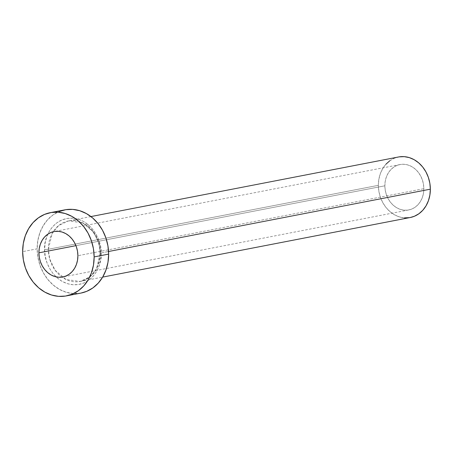 <?xml version="1.0" encoding="UTF-8"?>
<svg xmlns="http://www.w3.org/2000/svg" width="453" height="453" viewBox="0 0 453 453"><rect width="100%" height="100%" fill="white"/><g stroke="black" fill="none" stroke-linecap="round" stroke-linejoin="round"><path stroke-width="0.34" stroke-dasharray="2.27 1.7" d="M384.857 185.809A23.12 19.349 -101 0 0 408.753 209.949A23.12 19.349 -101 0 0 423.849 188.691L77.893 255.713L423.849 188.691L423.459 184.184L422.338 179.801L420.52 175.696L418.085 172.044L415.118 168.969L411.743 166.596L408.079 165.022L404.274 164.297L400.475 164.462L396.817 165.498L393.453 167.367L390.509 170.005L388.096 173.301L386.313 177.134L385.214 181.359L384.857 185.809L385.248 190.317L386.369 194.705L388.187 198.805L390.622 202.463L393.589 205.532L396.97 207.904L400.628 209.479L404.433 210.203L408.238 210.045L411.89 209.009L415.254 207.134L418.198 204.501L420.611 201.2L422.4 197.366L423.493 193.142L423.849 188.691A23.12 19.349 -101 0 0 399.959 164.552A23.12 19.349 -101 0 0 384.857 185.809L75.94 245.656L384.857 185.809M48.352 249.263A2.695 0.328 179.8 0 1 44.626 249.376C43.522 259.025 52.084 282.746 73.012 284.744C93.935 285.837 102.338 263.374 101.166 253.555A2.695 0.328 179.8 0 1 99.92 253.284A2.695 0.328 179.8 0 1 100.34 253.102L96.483 268.963L90.056 276.794L80.209 281.449L66.053 279.524L55.136 270.282L49.705 258.991L48.352 249.263A30.827 25.798 79 0 1 53.182 231.755A30.827 25.798 79 0 1 68.482 220.917A30.827 25.798 79 0 1 100.34 253.102L108.561 251.511L100.34 253.102A30.827 25.798 79 0 1 80.209 281.449A30.827 25.798 79 0 1 61.965 277.111A30.827 25.798 79 0 1 48.352 249.263L378.357 185.328L48.352 249.263L52.208 233.403L58.635 225.571L68.482 220.917L82.639 222.842L93.556 232.083L98.986 243.374L100.34 253.102A2.695 0.328 -0.2 0 0 99.92 253.284A2.695 0.328 -0.2 0 0 101.166 253.555L100.6 247.021L98.969 240.656L96.336 234.711L92.803 229.411L88.505 224.954L83.607 221.517L78.295 219.229L72.78 218.187L67.265 218.414L61.97 219.92L57.095 222.633L52.825 226.455L49.326 231.24L46.733 236.8L45.147 242.921L44.626 249.376L45.192 255.905L46.823 262.27L49.456 268.216L52.99 273.516L57.288 277.972L62.186 281.409L67.491 283.697L73.012 284.744L78.528 284.512L83.822 283.012L88.697 280.294L92.967 276.472L96.466 271.692L99.06 266.132L100.645 260.005L101.166 253.555C102.27 243.901 93.703 220.186 72.78 218.187C51.857 217.095 43.454 239.558 44.626 249.376A2.695 0.328 -0.2 0 0 48.352 249.263M398.493 156.987A30.827 25.798 -101 0 0 378.357 185.328A30.827 25.798 -101 0 0 410.22 217.519M64.836 209.847A42.389 35.47 -101 0 0 37.152 248.822L22.65 251.63L37.152 248.822A42.389 35.47 -101 0 0 80.957 293.08M80.883 293.097L73.041 293.538L66.064 292.219L59.354 289.325L53.16 284.982L47.724 279.348L43.256 272.644L39.926 265.124L37.865 257.083L37.152 248.822L37.809 240.662L39.819 232.921L43.092 225.888L47.514 219.841L52.916 215.011L59.083 211.579M410.163 217.531L409.529 217.638M404.461 217.853L399.387 216.891L394.506 214.79L389.999 211.63L386.047 207.531L382.796 202.655L380.378 197.185L378.878 191.336L378.357 185.328L378.838 179.399L380.299 173.765L382.677 168.652L385.899 164.252M389.823 160.741L394.308 158.244L399.178 156.863M408.753 209.949L62.791 276.976M90.934 216.568L68.482 220.917C83.431 217.23 100.413 234.167 99.92 253.284C99.037 268.759 92.469 278.148 80.209 281.449L102.661 277.1M399.959 164.552L53.998 231.574"/><path stroke-width="0.68" d="M38.896 252.831L75.94 245.656L38.896 252.831L39.286 257.338L40.413 261.726L42.225 265.826L44.666 269.484L47.627 272.553L51.008 274.926L54.671 276.5L58.477 277.225L62.276 277.066L65.928 276.03L69.292 274.156L72.237 271.523L74.649 268.221L76.438 264.388L77.531 260.164L77.893 255.713A23.12 19.349 79 0 1 62.791 276.976A23.12 19.349 79 0 1 38.896 252.831A23.12 19.349 79 0 1 53.998 231.574A23.12 19.349 79 0 1 77.893 255.713L77.503 251.211L76.376 246.823L74.558 242.717L72.123 239.065L69.162 235.99L65.781 233.618L62.118 232.044L58.312 231.324L54.513 231.483L50.861 232.519L47.497 234.388L44.553 237.027L42.14 240.322L40.351 244.161L39.258 248.38L38.896 252.831M102.661 277.1L410.22 217.519A30.827 25.798 -101 0 0 430.35 189.173L108.561 251.511L430.35 189.173A30.827 25.798 -101 0 0 398.493 156.987L90.934 216.568M66.455 295.888L80.957 293.08A42.389 35.47 -101 0 0 108.641 254.105L94.139 256.913L108.641 254.105A42.389 35.47 -101 0 0 64.836 209.847L50.334 212.655A42.389 35.47 79 0 1 94.139 256.913A42.389 35.47 79 0 1 66.455 295.888A42.389 35.47 79 0 1 22.65 251.63A42.389 35.47 79 0 1 50.334 212.655M59.083 211.579L65.776 209.682L72.746 209.388L79.722 210.713L86.438 213.601L92.633 217.944L98.069 223.578L102.537 230.283L105.86 237.802L107.922 245.843L108.641 254.105L107.984 262.264L105.974 270.005L102.695 277.038L98.273 283.085L92.876 287.915L86.71 291.347L80.883 293.097M22.65 251.63L23.307 243.476L25.317 235.73L28.59 228.703L33.018 222.65L38.414 217.819L44.581 214.388L51.28 212.491L58.25 212.197L65.221 213.522L71.936 216.409L78.131 220.753L83.567 226.387L88.035 233.091L91.359 240.611L93.426 248.657L94.139 256.913L93.482 265.073L91.472 272.814L88.193 279.846L83.771 285.894L78.375 290.724L72.208 294.156L65.509 296.058L58.539 296.353L51.563 295.028L44.853 292.134L38.658 287.791L33.222 282.157L28.754 275.452L25.425 267.933L23.363 259.892L22.65 251.63M399.178 156.863L404.246 156.647L409.319 157.61L414.206 159.716L418.708 162.876L422.66 166.97L425.911 171.846L428.328 177.316L429.829 183.165L430.35 189.173L429.869 195.107L428.413 200.736L426.03 205.849L422.813 210.249L418.883 213.765L414.399 216.257L410.163 217.531M409.529 217.638L404.461 217.853M385.899 164.252L389.823 160.741"/></g></svg>
